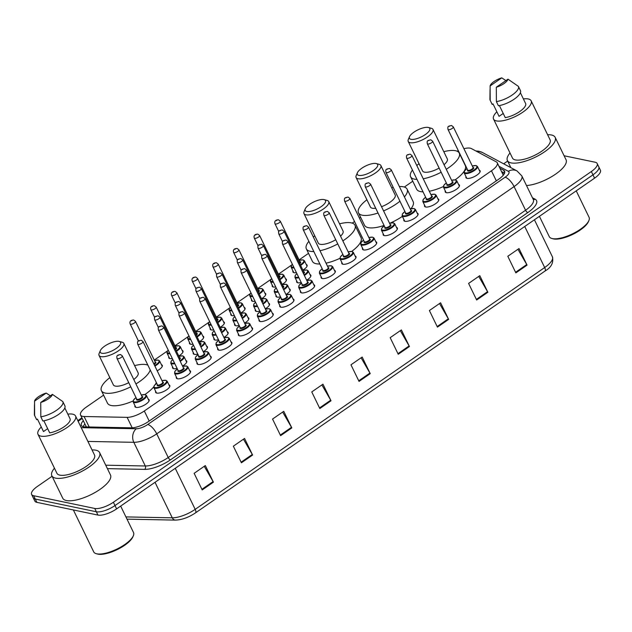 <?xml version="1.0" encoding="UTF-8"?>
<svg xmlns="http://www.w3.org/2000/svg" width="632" height="632" viewBox="0 0 632 632"><rect width="100%" height="100%" fill="white"/><g stroke="black" fill="none" stroke-linecap="round" stroke-linejoin="round"><path stroke-width="0.95" d="M458.563 184.473A7.868 2.718 154.1 0 1 459.417 185.113A7.868 2.718 154.1 0 1 454.977 190.216A7.868 2.718 154.1 0 1 446.366 192.681A7.868 2.718 154.1 0 1 445.26 191.986A7.868 2.718 154.1 0 1 445.291 190.919M437.873 198.788A7.868 2.718 154.1 0 1 438.727 199.428A7.868 2.718 154.1 0 1 434.287 204.531A7.868 2.718 154.1 0 1 425.676 206.996A7.868 2.718 154.1 0 1 424.578 206.301A7.868 2.718 154.1 0 1 424.609 205.234M417.183 213.103A7.868 2.718 154.1 0 1 418.044 213.742A7.868 2.718 154.1 0 1 413.604 218.846A7.868 2.718 154.1 0 1 404.993 221.311A7.868 2.718 154.1 0 1 403.888 220.608A7.868 2.718 154.1 0 1 403.919 219.549M396.501 227.417A7.868 2.718 154.1 0 1 397.354 228.049A7.868 2.718 154.1 0 1 392.914 233.161A7.868 2.718 154.1 0 1 384.303 235.625A7.868 2.718 154.1 0 1 383.205 234.922A7.868 2.718 154.1 0 1 383.229 233.856M375.811 241.732A7.868 2.718 154.1 0 1 376.664 242.364A7.868 2.718 154.1 0 1 372.232 247.475A7.868 2.718 154.1 0 1 363.613 249.94A7.868 2.718 154.1 0 1 362.515 249.237A7.868 2.718 154.1 0 1 362.547 248.171M355.129 256.047A7.868 2.718 154.1 0 1 355.982 256.679A7.868 2.718 154.1 0 1 351.542 261.79A7.868 2.718 154.1 0 1 342.931 264.247A7.868 2.718 154.1 0 1 341.825 263.552A7.868 2.718 154.1 0 1 341.857 262.485M334.439 270.362A7.868 2.718 154.1 0 1 335.292 270.994A7.868 2.718 154.1 0 1 330.852 276.105A7.868 2.718 154.1 0 1 322.241 278.562A7.868 2.718 154.1 0 1 321.143 277.867A7.868 2.718 154.1 0 1 321.175 276.8M313.748 284.677A7.868 2.718 154.1 0 1 314.61 285.308A7.868 2.718 154.1 0 1 310.17 290.42A7.868 2.718 154.1 0 1 301.559 292.877A7.868 2.718 154.1 0 1 300.453 292.182A7.868 2.718 154.1 0 1 300.484 291.115M293.066 298.991A7.868 2.718 154.1 0 1 293.92 299.623A7.868 2.718 154.1 0 1 289.48 304.735A7.868 2.718 154.1 0 1 280.869 307.192A7.868 2.718 154.1 0 1 279.771 306.496A7.868 2.718 154.1 0 1 279.794 305.43M272.376 313.298A7.868 2.718 154.1 0 1 273.229 313.938A7.868 2.718 154.1 0 1 268.79 319.042A7.868 2.718 154.1 0 1 260.179 321.506A7.868 2.718 154.1 0 1 259.081 320.811A7.868 2.718 154.1 0 1 259.112 319.745M251.686 327.613A7.868 2.718 154.1 0 1 252.547 328.253A7.868 2.718 154.1 0 1 248.107 333.356A7.868 2.718 154.1 0 1 239.496 335.821A7.868 2.718 154.1 0 1 238.39 335.126A7.868 2.718 154.1 0 1 238.422 334.059M231.004 341.928A7.868 2.718 154.1 0 1 231.857 342.568A7.868 2.718 154.1 0 1 227.417 347.671A7.868 2.718 154.1 0 1 218.806 350.136A7.868 2.718 154.1 0 1 217.708 349.433A7.868 2.718 154.1 0 1 217.732 348.374M210.314 356.243A7.868 2.718 154.1 0 1 211.167 356.882A7.868 2.718 154.1 0 1 206.735 361.986A7.868 2.718 154.1 0 1 198.116 364.451A7.868 2.718 154.1 0 1 197.018 363.748A7.868 2.718 154.1 0 1 197.05 362.689M189.632 370.557A7.868 2.718 154.1 0 1 190.485 371.189A7.868 2.718 154.1 0 1 186.045 376.301A7.868 2.718 154.1 0 1 177.434 378.766A7.868 2.718 154.1 0 1 176.328 378.062A7.868 2.718 154.1 0 1 176.36 376.996M168.941 384.872A7.868 2.718 154.1 0 1 169.795 385.504A7.868 2.718 154.1 0 1 165.355 390.615A7.868 2.718 154.1 0 1 156.744 393.08A7.868 2.718 154.1 0 1 155.646 392.377A7.868 2.718 154.1 0 1 155.677 391.311M148.251 399.187A7.868 2.718 154.1 0 1 149.113 399.819A7.868 2.718 154.1 0 1 144.673 404.93A7.868 2.718 154.1 0 1 136.062 407.387A7.868 2.718 154.1 0 1 134.956 406.692A7.868 2.718 154.1 0 1 134.987 405.626M479.246 170.158A7.868 2.718 154.1 0 1 480.099 170.798A7.868 2.718 154.1 0 1 475.667 175.901A7.868 2.718 154.1 0 1 467.048 178.366A7.868 2.718 154.1 0 1 465.95 177.671A7.868 2.718 154.1 0 1 465.982 176.605M309.996 274.58A7.868 2.718 154.1 0 1 310.849 275.212A7.868 2.718 154.1 0 1 306.654 280.181M301.219 282.496A7.868 2.718 154.1 0 1 297.798 282.788A7.868 2.718 154.1 0 1 296.692 282.085A7.868 2.718 154.1 0 1 296.724 281.019M289.306 288.895A7.868 2.718 154.1 0 1 290.159 289.527A7.868 2.718 154.1 0 1 285.964 294.496M280.529 296.811A7.868 2.718 154.1 0 1 277.108 297.095A7.868 2.718 154.1 0 1 276.01 296.4A7.868 2.718 154.1 0 1 276.042 295.334M268.616 303.21A7.868 2.718 154.1 0 1 269.477 303.842A7.868 2.718 154.1 0 1 265.274 308.811M259.839 311.126A7.868 2.718 154.1 0 1 256.426 311.41A7.868 2.718 154.1 0 1 255.32 310.715A7.868 2.718 154.1 0 1 255.352 309.648M247.934 317.525A7.868 2.718 154.1 0 1 248.787 318.157A7.868 2.718 154.1 0 1 244.592 323.126M239.157 325.44A7.868 2.718 154.1 0 1 235.736 325.725A7.868 2.718 154.1 0 1 234.638 325.03A7.868 2.718 154.1 0 1 234.662 323.963M227.243 331.832A7.868 2.718 154.1 0 1 228.097 332.472A7.868 2.718 154.1 0 1 223.902 337.441M218.467 339.755A7.868 2.718 154.1 0 1 215.046 340.04A7.868 2.718 154.1 0 1 213.948 339.345A7.868 2.718 154.1 0 1 213.979 338.278M206.561 346.146A7.868 2.718 154.1 0 1 207.415 346.786A7.868 2.718 154.1 0 1 203.212 351.748M197.784 354.062A7.868 2.718 154.1 0 1 194.364 354.355A7.868 2.718 154.1 0 1 193.258 353.659A7.868 2.718 154.1 0 1 193.289 352.593M185.871 360.461A7.868 2.718 154.1 0 1 186.724 361.101A7.868 2.718 154.1 0 1 182.53 366.062M177.094 368.377A7.868 2.718 154.1 0 1 173.674 368.669A7.868 2.718 154.1 0 1 172.576 367.974A7.868 2.718 154.1 0 1 172.607 366.908M306.236 264.484A7.868 2.718 154.1 0 1 307.089 265.124A7.868 2.718 154.1 0 1 302.894 270.085M296.424 272.629A7.868 2.718 154.1 0 1 294.038 272.692A7.868 2.718 154.1 0 1 292.94 271.989A7.868 2.718 154.1 0 1 292.972 270.93M285.546 278.799A7.868 2.718 154.1 0 1 286.407 279.431A7.868 2.718 154.1 0 1 282.204 284.4M275.742 286.944A7.868 2.718 154.1 0 1 273.356 287.007A7.868 2.718 154.1 0 1 272.25 286.304A7.868 2.718 154.1 0 1 272.281 285.245M264.863 293.114A7.868 2.718 154.1 0 1 265.717 293.746A7.868 2.718 154.1 0 1 261.522 298.715M255.052 301.259A7.868 2.718 154.1 0 1 252.666 301.322A7.868 2.718 154.1 0 1 251.568 300.619A7.868 2.718 154.1 0 1 251.591 299.552M244.173 307.428A7.868 2.718 154.1 0 1 245.026 308.06A7.868 2.718 154.1 0 1 240.832 313.03M234.361 315.573A7.868 2.718 154.1 0 1 231.976 315.629A7.868 2.718 154.1 0 1 230.877 314.933A7.868 2.718 154.1 0 1 230.909 313.867M223.483 321.743A7.868 2.718 154.1 0 1 224.344 322.375A7.868 2.718 154.1 0 1 220.141 327.344M213.679 329.88A7.868 2.718 154.1 0 1 211.293 329.943A7.868 2.718 154.1 0 1 210.187 329.248A7.868 2.718 154.1 0 1 210.219 328.182M202.801 336.058A7.868 2.718 154.1 0 1 203.654 336.69A7.868 2.718 154.1 0 1 199.459 341.659M192.989 344.195A7.868 2.718 154.1 0 1 190.603 344.258A7.868 2.718 154.1 0 1 189.505 343.563A7.868 2.718 154.1 0 1 189.529 342.497M182.111 350.373A7.868 2.718 154.1 0 1 182.964 351.005A7.868 2.718 154.1 0 1 178.769 355.974M172.299 358.51A7.868 2.718 154.1 0 1 169.921 358.573A7.868 2.718 154.1 0 1 168.815 357.878A7.868 2.718 154.1 0 1 168.847 356.811M161.429 364.68A7.868 2.718 154.1 0 1 162.282 365.32A7.868 2.718 154.1 0 1 157.186 370.794M103.593 395.15L86.379 407.055A14.749 5.096 -25.9 0 0 80.564 415.05A14.749 5.096 -25.9 0 0 84.088 416.512L127.127 417.349A14.749 5.096 -25.9 0 0 144.309 410.998L491.451 170.798A14.749 5.096 -25.9 0 0 497.273 162.811A14.749 5.096 -25.9 0 0 496.333 161.887L471.338 148.56A14.749 5.096 -25.9 0 0 470.216 148.172A14.749 5.096 -25.9 0 0 463.904 148.686M458.295 150.645A14.749 5.096 -25.9 0 0 457.078 151.206M412.775 181.21L404.346 187.048M360.651 217.282L359.434 218.127M354.52 221.524L352.214 223.12M308.519 253.353L299.078 259.886M291.684 264.998L278.396 274.193M271.002 279.312L257.706 288.508M250.312 293.627L237.024 302.823M229.621 307.942L216.334 317.138M208.939 322.257L195.644 331.452M188.249 336.572L174.961 345.767M167.567 350.886L154.271 360.082M564.107 155.764L595.107 162.219A14.749 5.096 154.1 0 1 597.177 163.53A14.749 5.096 154.1 0 1 591.355 171.525L113.389 502.243A14.749 5.096 154.1 0 1 94.737 508.444L33.662 495.725A14.749 5.096 154.1 0 1 31.6 494.414A14.749 5.096 154.1 0 1 37.422 486.419L52.085 476.267M503.657 163.822L507.654 161.049M31.6 494.414L34.823 501.058A14.749 5.096 154.1 0 0 36.893 502.361L97.96 515.08A14.749 5.096 154.1 0 0 116.612 508.886L594.578 178.161A14.749 5.096 154.1 0 0 600.4 170.174L598.788 166.848A14.749 5.096 154.1 0 1 592.966 174.843L115 505.561A14.749 5.096 154.1 0 1 96.348 511.762L35.273 499.043A14.749 5.096 154.1 0 1 33.212 497.732A14.749 5.096 154.1 0 0 35.273 499.043L96.348 511.762A14.749 5.096 154.1 0 0 115 505.561L592.966 174.843A14.749 5.096 154.1 0 0 598.788 166.848L597.177 163.53M83.313 420.714A14.749 5.096 -25.9 0 0 81.386 425.447A14.749 5.096 -25.9 0 0 84.917 426.908L131.401 427.817A14.749 5.096 -25.9 0 0 148.591 421.465L498.774 179.164A14.749 5.096 -25.9 0 0 504.597 171.169A14.749 5.096 -25.9 0 0 503.649 170.253L499.92 168.262M83.092 426.671A14.749 5.096 154.1 0 1 84.925 424.04M501.532 171.58L504.534 173.184M280.616 435.661L272.55 419.056L283.752 411.306L291.818 427.911L280.616 435.661M241.408 462.79L233.342 446.184L244.545 438.434L252.61 455.04L241.408 462.79M202.201 489.918L194.135 473.321L205.337 465.563L213.403 482.169L202.201 489.918M398.239 354.276L390.181 337.67L401.383 329.92L409.441 346.518L398.239 354.276M437.447 327.139L429.389 310.541L440.591 302.791L448.649 319.389L437.447 327.139M476.654 300.01L468.596 283.413L479.799 275.663L487.857 292.26L476.654 300.01M515.862 272.882L507.804 256.284L519.006 248.534L527.064 265.132L515.862 272.882M319.824 408.533L311.758 391.927L322.96 384.177L331.026 400.783L319.824 408.533M359.031 381.404L350.965 364.798L362.168 357.048L370.233 373.646L359.031 381.404M361.093 357.799L369.925 373.07A3.934 1.509 55.3 0 1 370.233 373.646M321.885 384.928L330.718 400.198A3.934 1.509 55.3 0 1 331.026 400.783M517.924 249.277L526.756 264.547A3.934 1.509 55.3 0 1 527.064 265.132M478.716 276.405L487.548 291.676A3.934 1.509 55.3 0 1 487.857 292.26M439.509 303.534L448.341 318.805A3.934 1.509 55.3 0 1 448.649 319.389M400.301 330.67L409.133 345.941A3.934 1.509 55.3 0 1 409.441 346.518M204.255 466.313L213.087 481.584A3.934 1.509 55.3 0 1 213.403 482.169M243.462 439.185L252.294 454.455A3.934 1.509 55.3 0 1 252.61 455.04M282.678 412.056L291.502 427.327A3.934 1.509 55.3 0 1 291.818 427.911M576.234 190.864L589.071 217.313A22.12 7.639 154.1 0 1 588.906 220.521L588.432 221.635A21.14 7.3 154.1 0 1 573.184 234.172A21.14 7.3 154.1 0 1 553.521 238.92A21.14 7.3 154.1 0 1 553.071 238.809L551.894 238.493A22.12 7.639 154.1 0 1 549.271 236.645L539.412 216.334M588.906 220.521A22.12 7.639 154.1 0 1 572.947 233.635A22.12 7.639 154.1 0 1 552.368 238.604A22.12 7.639 154.1 0 1 551.894 238.493M547.612 134.735A26.544 9.164 154.1 0 1 551.452 134.995A26.544 9.164 154.1 0 1 555.165 137.357A26.544 9.164 154.1 0 1 540.186 154.595A26.544 9.164 154.1 0 1 511.122 162.906A26.544 9.164 154.1 0 1 507.409 160.544A26.544 9.164 154.1 0 1 510.024 152.991M523.375 98.9A20.896 7.213 154.1 0 1 528.21 98.955A20.896 7.213 154.1 0 1 531.141 100.812A20.896 7.213 154.1 0 1 519.346 114.376A20.896 7.213 154.1 0 1 496.476 120.917A20.896 7.213 154.1 0 1 493.545 119.061A20.896 7.213 154.1 0 1 496.847 111.785M531.141 100.812L550.085 139.822A20.896 7.213 154.1 0 1 538.29 153.394A20.896 7.213 154.1 0 1 515.42 159.935A20.896 7.213 154.1 0 1 512.489 158.079L493.545 119.061M499.406 105.576L505.26 117.631A14.749 5.096 154.1 0 0 519.788 111.485A14.749 5.096 154.1 0 0 525.627 103.537L520.389 92.746M507.978 79.158A9.835 3.397 154.1 0 1 496.317 87.224L507.978 79.158L518.382 86.371A15.729 5.435 154.1 0 1 518.43 86.466A15.729 5.435 154.1 0 1 512.11 95.069A15.729 5.435 154.1 0 1 496.389 101.594L498.403 105.742A15.729 5.435 154.1 0 0 514.124 99.224A15.729 5.435 154.1 0 0 520.452 90.613A15.729 5.435 154.1 0 0 520.397 90.518L518.477 86.56M496.317 87.224L496.389 101.594M503.23 113.444L499.059 116.335L493.007 103.885L492.194 104.454A15.729 5.435 154.1 0 1 492.146 104.359A15.729 5.435 154.1 0 1 492.099 104.264M555.165 137.357L566.051 159.77A26.544 9.164 154.1 0 1 554.138 175.119A26.544 9.164 154.1 0 1 526.511 185.539M490.108 85.936A9.835 3.397 154.1 0 1 501.769 77.862L490.108 85.936L490.179 100.298A15.729 5.435 154.1 0 1 490.132 100.204A15.729 5.435 154.1 0 1 489.934 99.279L490.037 89.523M501.769 77.862L505.9 80.588M492.194 104.454L490.179 100.298M411.021 139.324A11.305 3.903 154.1 0 1 409.52 136.678A11.305 3.903 154.1 0 1 417.681 129.979A11.305 3.903 154.1 0 1 428.196 127.435A11.305 3.903 154.1 0 1 428.441 127.49A11.305 3.903 154.1 0 1 425.131 134.695A11.305 3.903 154.1 0 1 411.021 139.324M431.071 128.217A13.762 4.756 154.1 0 1 431.364 128.288A13.762 4.756 154.1 0 1 432.999 129.441A13.762 4.756 154.1 0 1 425.233 138.376A13.762 4.756 154.1 0 1 410.16 142.69A13.762 4.756 154.1 0 1 408.233 141.465A13.762 4.756 154.1 0 1 408.335 139.475L409.52 136.678M408.233 141.465L422.539 170.932A13.762 4.756 -25.9 0 0 424.467 172.157A13.762 4.756 -25.9 0 0 439.122 168.088M416.986 179.409A27.042 9.338 154.1 0 1 414.387 179.133A27.042 9.338 154.1 0 1 410.603 176.731A27.042 9.338 154.1 0 1 412.443 170.063M416.796 165.521A27.042 9.338 154.1 0 1 419.032 163.704M443.798 151.68A27.042 9.338 154.1 0 1 455.459 150.708A27.042 9.338 154.1 0 1 459.251 153.11A27.042 9.338 154.1 0 1 446.271 169.289M423.029 191.859A27.042 9.338 154.1 0 1 420.43 191.583A27.042 9.338 154.1 0 1 416.646 189.181L410.603 176.731M444.043 164.707A13.762 4.756 -25.9 0 0 447.306 158.909L432.999 129.441M441.144 172.244A27.042 9.338 154.1 0 1 423.243 178.793M459.251 153.11L465.294 165.56A27.042 9.338 154.1 0 1 455.166 179.836M443.356 186.566A27.042 9.338 154.1 0 1 429.294 191.243M358.889 175.388A11.305 3.903 154.1 0 1 357.396 172.749A11.305 3.903 154.1 0 1 365.549 166.042A11.305 3.903 154.1 0 1 376.072 163.506A11.305 3.903 154.1 0 1 376.309 163.562A11.305 3.903 154.1 0 1 372.998 170.766A11.305 3.903 154.1 0 1 358.889 175.388M378.939 164.288A13.762 4.756 154.1 0 1 379.24 164.36A13.762 4.756 154.1 0 1 380.867 165.513A13.762 4.756 154.1 0 1 373.101 174.448A13.762 4.756 154.1 0 1 358.036 178.753A13.762 4.756 154.1 0 1 356.108 177.537A13.762 4.756 154.1 0 1 356.211 175.538L357.396 172.749M356.108 177.537L370.415 207.004A13.762 4.756 -25.9 0 0 372.343 208.228A13.762 4.756 -25.9 0 0 375.708 208.236M378.031 213.016A27.042 9.338 154.1 0 1 362.262 215.204A27.042 9.338 154.1 0 1 358.47 212.802A27.042 9.338 154.1 0 1 366.9 199.775M391.666 187.751A27.042 9.338 154.1 0 1 393.215 187.38M399.361 186.519A27.042 9.338 154.1 0 1 403.335 186.78A27.042 9.338 154.1 0 1 407.119 189.181A27.042 9.338 154.1 0 1 404.409 196.923M384.074 225.466A27.042 9.338 154.1 0 1 368.306 227.654A27.042 9.338 154.1 0 1 364.522 225.253L358.47 212.802M381.523 206.703A13.762 4.756 -25.9 0 0 395.182 194.98L380.867 165.513M399.938 201.221A27.042 9.338 154.1 0 1 383.561 210.906M407.119 189.181L413.162 201.632A27.042 9.338 154.1 0 1 410.982 208.734M402.379 216.365A27.042 9.338 154.1 0 1 390.307 223.049M306.765 211.459A11.305 3.903 154.1 0 1 305.264 208.813A11.305 3.903 154.1 0 1 313.425 202.114A11.305 3.903 154.1 0 1 323.94 199.57A11.305 3.903 154.1 0 1 324.184 199.633A11.305 3.903 154.1 0 1 320.874 206.838A11.305 3.903 154.1 0 1 306.765 211.459M326.815 200.36A13.762 4.756 154.1 0 1 327.107 200.431A13.762 4.756 154.1 0 1 328.743 201.576A13.762 4.756 154.1 0 1 320.977 210.519A13.762 4.756 154.1 0 1 305.904 214.825A13.762 4.756 154.1 0 1 303.976 213.6A13.762 4.756 154.1 0 1 304.079 211.609L305.264 208.813M303.976 213.6L318.283 243.075A13.762 4.756 -25.9 0 0 320.211 244.292A13.762 4.756 -25.9 0 0 335.726 239.726M313.827 251.544A27.042 9.338 154.1 0 1 310.13 251.267A27.042 9.338 154.1 0 1 306.346 248.866A27.042 9.338 154.1 0 1 308.866 241.337M313.322 237A27.042 9.338 154.1 0 1 314.776 235.847M339.542 223.815A27.042 9.338 154.1 0 1 351.202 222.851A27.042 9.338 154.1 0 1 354.994 225.245A27.042 9.338 154.1 0 1 342.852 240.895M319.871 263.994A27.042 9.338 154.1 0 1 316.174 263.718A27.042 9.338 154.1 0 1 312.39 261.324L306.346 248.866M340.553 236.163A13.762 4.756 -25.9 0 0 343.05 231.043L328.743 201.576M337.757 243.913A27.042 9.338 154.1 0 1 319.99 250.73M354.994 225.245L361.038 237.703A27.042 9.338 154.1 0 1 351.708 251.402M339.929 258.322A27.042 9.338 154.1 0 1 326.033 263.181M101.831 353.256A11.305 3.903 154.1 0 1 100.338 350.61A11.305 3.903 154.1 0 1 108.499 343.911A11.305 3.903 154.1 0 1 119.014 341.367A11.305 3.903 154.1 0 1 119.251 341.43A11.305 3.903 154.1 0 1 115.94 348.635A11.305 3.903 154.1 0 1 101.831 353.256M121.889 342.157A13.762 4.756 154.1 0 1 122.181 342.22A13.762 4.756 154.1 0 1 123.817 343.373A13.762 4.756 154.1 0 1 116.043 352.316A13.762 4.756 154.1 0 1 100.978 356.622A13.762 4.756 154.1 0 1 99.05 355.397A13.762 4.756 154.1 0 1 99.153 353.407L100.338 350.61M99.05 355.397L113.357 384.864A13.762 4.756 -25.9 0 0 115.285 386.089A13.762 4.756 -25.9 0 0 128.754 382.66M130.761 386.792A27.042 9.338 154.1 0 1 105.204 393.065A27.042 9.338 154.1 0 1 101.412 390.663A27.042 9.338 154.1 0 1 109.85 377.636M134.608 365.612A27.042 9.338 154.1 0 1 146.276 364.648A27.042 9.338 154.1 0 1 147.88 365.138M133.076 400.988A27.042 9.338 154.1 0 1 111.248 405.515A27.042 9.338 154.1 0 1 107.464 403.113L101.412 390.663M133.779 379.508A13.762 4.756 -25.9 0 0 138.124 372.841L123.817 343.373M150.211 369.941A27.042 9.338 154.1 0 1 135.927 383.94M156.262 382.392A27.042 9.338 154.1 0 1 155.535 384.185M153.742 386.831A27.042 9.338 154.1 0 1 144.862 394.542M120.665 506.082L133.51 532.531A22.12 7.639 154.1 0 1 133.344 535.739L132.87 536.852A21.14 7.3 154.1 0 1 117.615 549.39A21.14 7.3 154.1 0 1 97.96 554.138A21.14 7.3 154.1 0 1 97.502 554.027L96.333 553.711A22.12 7.639 154.1 0 1 93.71 551.862L73.367 509.961M133.344 535.739A22.12 7.639 154.1 0 1 117.386 548.853A22.12 7.639 154.1 0 1 96.807 553.822A22.12 7.639 154.1 0 1 96.333 553.711M92.051 449.952A26.544 9.164 154.1 0 1 95.89 450.213A26.544 9.164 154.1 0 1 99.603 452.575A26.544 9.164 154.1 0 1 84.625 469.813A26.544 9.164 154.1 0 1 55.561 478.124A26.544 9.164 154.1 0 1 51.84 475.762A26.544 9.164 154.1 0 1 54.455 468.209M99.603 452.575L110.489 474.988A26.544 9.164 154.1 0 1 95.511 492.225A26.544 9.164 154.1 0 1 66.439 500.536A26.544 9.164 154.1 0 1 62.726 498.174L51.84 475.762M67.814 414.118A20.896 7.213 154.1 0 1 72.648 414.173A20.896 7.213 154.1 0 1 75.571 416.03A20.896 7.213 154.1 0 1 63.785 429.594A20.896 7.213 154.1 0 1 40.906 436.135A20.896 7.213 154.1 0 1 37.983 434.279A20.896 7.213 154.1 0 1 41.278 427.003M75.571 416.03L94.516 455.04A20.896 7.213 154.1 0 1 82.729 468.612A20.896 7.213 154.1 0 1 59.85 475.146A20.896 7.213 154.1 0 1 56.927 473.297L37.983 434.279M43.845 420.793L49.699 432.849A14.749 5.096 154.1 0 0 64.227 426.703A14.749 5.096 154.1 0 0 70.065 418.755L64.827 407.964M52.409 394.376A9.835 3.397 154.1 0 1 40.748 402.442L52.409 394.376L62.821 401.589A15.729 5.435 154.1 0 1 62.868 401.683A15.729 5.435 154.1 0 1 56.548 410.287A15.729 5.435 154.1 0 1 40.819 416.812L42.834 420.959A15.729 5.435 154.1 0 0 58.563 414.442A15.729 5.435 154.1 0 0 64.883 405.831A15.729 5.435 154.1 0 0 64.835 405.736L62.916 401.778M40.748 402.442L40.819 416.812M47.669 428.662L43.489 431.553L37.446 419.103L36.632 419.672A15.729 5.435 154.1 0 1 36.585 419.577A15.729 5.435 154.1 0 1 36.538 419.482M34.547 401.146A9.835 3.397 154.1 0 1 46.207 393.08L34.547 401.146L34.618 415.516A15.729 5.435 154.1 0 1 34.57 415.422A15.729 5.435 154.1 0 1 34.373 414.497L34.476 404.741M46.207 393.08L50.339 395.806M36.632 419.672L34.618 415.516M496.333 180.855L491.451 170.798M149.191 421.054L144.309 410.998M132.199 427.809L127.127 417.349M89.183 426.995L84.088 416.512M532.452 197.776L535.138 199.206A22.12 7.639 154.1 0 1 527.823 212.581L170.466 459.843A22.12 7.639 154.1 0 1 144.689 469.371L107.408 468.644M591.355 171.525L594.578 178.161M33.662 495.725L36.893 502.361M94.737 508.444L97.96 515.08M113.389 502.243L116.612 508.886M521.842 175.933A19.663 6.794 154.1 0 1 514.085 186.59L525.571 210.243A19.663 6.794 -25.9 0 0 533.329 199.586L521.842 175.933L517 170.932L482.334 152.454A9.835 8.951 -61.9 0 0 477.034 151.593M81.228 427.674L136.275 428.749A9.835 3.397 -25.9 0 0 147.738 424.514L505.087 177.252A9.835 3.768 55.3 0 1 514.085 186.59L156.728 433.852A19.663 6.794 154.1 0 1 133.818 442.321L145.305 465.982A19.663 6.794 -25.9 0 0 168.223 457.513L525.571 210.243A2.457 0.94 -124.7 0 0 527.823 212.581M136.275 428.749A9.835 7.639 -88.9 0 0 133.818 442.321L87.903 441.42M105.734 465.199L145.305 465.982A2.457 1.912 91.1 0 1 144.689 469.371M147.738 424.514A9.835 3.768 55.3 0 1 156.728 433.852L168.223 457.513A2.457 0.94 -124.7 0 0 170.466 459.843M505.087 177.252A9.835 3.397 -25.9 0 0 508.341 171.311L498.98 166.319M82.215 418.447L78.123 421.283M533.25 199.42A2.457 2.236 118.1 0 0 535.138 199.206M508.341 171.311A9.835 8.951 -61.9 0 1 517 170.932M504.739 172.481L503.649 170.253M195.335 512.963A4.914 1.88 -124.7 0 0 195.501 512.876A4.914 1.88 -124.7 0 0 195.185 509.353L544.673 267.534A4.914 1.88 55.3 0 1 544.989 271.057A4.914 1.88 55.3 0 1 544.823 271.144M524.742 226.485L544.673 267.534A19.663 6.794 -25.9 0 0 552.431 256.876C553.711 262.754 551.23 267.486 544.989 271.057L195.501 512.876C188.589 517.466 181.898 519.875 175.42 520.104A4.914 3.824 -88.9 0 1 172.275 517.821A19.663 6.794 -25.9 0 0 195.185 509.353L175.254 468.304M125.926 516.913L172.275 517.821L155.03 482.303M358.739 380.804L369.925 373.07M397.947 353.675L409.133 345.941M437.154 326.547L448.341 318.805M476.362 299.418L487.548 291.676M515.578 272.289L526.756 264.547M319.531 407.932L330.718 400.198M280.324 435.061L291.502 427.327M241.116 462.19L252.294 454.455M201.908 489.318L213.087 481.584M299.292 260.321L303.123 259.894L304.434 260.771A7.371 2.544 154.1 0 1 300.603 265.361M294.109 267.857A7.371 2.544 154.1 0 1 292.197 267.865A7.371 2.544 154.1 0 1 291.162 267.21L293.793 272.629M292.379 264.295A6.881 2.378 -25.9 0 0 292.371 267.194A6.881 2.378 -25.9 0 0 293.801 267.233M300.318 264.792A6.881 2.378 -25.9 0 0 302.823 259.957A6.881 2.378 -25.9 0 0 299.307 260.352M299.979 261.735A3.444 1.185 154.1 0 1 300.208 261.767A3.444 1.185 154.1 0 1 299.758 263.623M274.991 223.775C273.798 219.999 277.574 219.841 278.522 219.825L280.3 221.2A2.947 1.019 154.1 0 1 278.633 223.112A2.947 1.019 154.1 0 1 275.402 224.036A2.947 1.019 154.1 0 1 274.991 223.775L278.783 231.588M276.263 220.671L277.014 220.157L276.263 220.671M299.457 263.015A2.947 1.019 -25.9 0 0 300.05 261.869L299.908 261.838M278.609 274.636L282.441 274.209L283.744 275.086A7.371 2.544 154.1 0 1 279.913 279.676M273.419 282.172A7.371 2.544 154.1 0 1 271.507 282.18A7.371 2.544 154.1 0 1 270.48 281.524L273.103 286.944M271.689 278.609A6.881 2.378 -25.9 0 0 271.681 281.509A6.881 2.378 -25.9 0 0 273.119 281.54M279.636 279.107A6.881 2.378 -25.9 0 0 282.133 274.272A6.881 2.378 -25.9 0 0 278.625 274.667M279.297 276.05A3.444 1.185 154.1 0 1 279.526 276.081A3.444 1.185 154.1 0 1 279.067 277.938M254.301 238.09C253.108 234.314 256.892 234.156 257.832 234.14L259.61 235.515A2.947 1.019 154.1 0 1 257.943 237.427A2.947 1.019 154.1 0 1 254.72 238.351A2.947 1.019 154.1 0 1 254.301 238.09L258.093 245.903M255.573 234.986L256.323 234.464L255.573 234.986M278.775 277.329A2.947 1.019 -25.9 0 0 279.36 276.184L279.218 276.144M257.919 288.95L261.751 288.524L263.054 289.401A7.371 2.544 154.1 0 1 259.223 293.991M252.737 296.487A7.371 2.544 154.1 0 1 250.825 296.495A7.371 2.544 154.1 0 1 249.79 295.839L252.421 301.259M251.007 292.924A6.881 2.378 -25.9 0 0 250.991 295.823A6.881 2.378 -25.9 0 0 252.429 295.855M258.946 293.422A6.881 2.378 -25.9 0 0 261.45 288.587A6.881 2.378 -25.9 0 0 257.935 288.982M258.607 290.365A3.444 1.185 154.1 0 1 258.836 290.396A3.444 1.185 154.1 0 1 258.377 292.253M233.619 252.405C232.426 248.629 236.202 248.471 237.142 248.447L238.92 249.83A2.947 1.019 154.1 0 1 237.261 251.741A2.947 1.019 154.1 0 1 234.03 252.666A2.947 1.019 154.1 0 1 233.619 252.405L237.411 260.218M234.891 249.3L235.633 248.779L234.891 249.3M258.085 291.644A2.947 1.019 -25.9 0 0 258.67 290.499L258.535 290.459M238.256 307.729A6.881 2.378 -25.9 0 0 240.76 302.902A6.881 2.378 -25.9 0 0 237.253 303.297L241.061 302.831L242.372 303.716A7.371 2.544 154.1 0 1 238.541 308.305M232.047 310.802A7.371 2.544 154.1 0 1 230.135 310.81A7.371 2.544 154.1 0 1 229.1 310.154L231.731 315.573M230.317 307.239A6.881 2.378 -25.9 0 0 230.309 310.138A6.881 2.378 -25.9 0 0 231.747 310.17M237.924 304.679A3.444 1.185 154.1 0 1 238.145 304.711A3.444 1.185 154.1 0 1 237.695 306.567M212.929 266.72C211.736 262.944 215.52 262.786 216.46 262.762L218.238 264.144A2.947 1.019 154.1 0 1 216.571 266.056A2.947 1.019 154.1 0 1 213.34 266.981A2.947 1.019 154.1 0 1 212.929 266.72L216.721 274.533M214.201 263.615L214.951 263.094L214.201 263.615M237.395 305.959A2.947 1.019 -25.9 0 0 237.988 304.814L237.845 304.774M216.547 317.58L220.378 317.146L221.682 318.022A7.371 2.544 154.1 0 1 217.85 322.62M211.365 325.117A7.371 2.544 154.1 0 1 209.445 325.125A7.371 2.544 154.1 0 1 208.418 324.469L211.048 329.88M209.634 321.554A6.881 2.378 -25.9 0 0 209.619 324.453A6.881 2.378 -25.9 0 0 211.056 324.485M217.574 322.043A6.881 2.378 -25.9 0 0 220.078 317.217A6.881 2.378 -25.9 0 0 216.563 317.612M217.234 318.994A3.444 1.185 154.1 0 1 217.463 319.026A3.444 1.185 154.1 0 1 217.005 320.882M192.239 281.035C191.046 277.258 194.83 277.1 195.77 277.077L197.547 278.451A2.947 1.019 154.1 0 1 195.888 280.371A2.947 1.019 154.1 0 1 192.657 281.295A2.947 1.019 154.1 0 1 192.239 281.035L196.039 288.84M193.518 277.93L194.261 277.409L193.518 277.93M216.713 320.274A2.947 1.019 -25.9 0 0 217.297 319.128L217.163 319.089M195.857 331.895L199.688 331.46L200.992 332.337A7.371 2.544 154.1 0 1 197.16 336.935M190.674 339.431A7.371 2.544 154.1 0 1 188.763 339.439A7.371 2.544 154.1 0 1 187.728 338.784L190.358 344.195M188.944 335.868A6.881 2.378 -25.9 0 0 188.936 338.76A6.881 2.378 -25.9 0 0 190.366 338.799M196.884 336.358A6.881 2.378 -25.9 0 0 199.388 331.531A6.881 2.378 -25.9 0 0 195.873 331.926M196.544 333.309A3.444 1.185 154.1 0 1 196.773 333.341A3.444 1.185 154.1 0 1 196.323 335.197M171.556 295.349C170.364 291.565 174.14 291.415 175.08 291.392L176.865 292.766A2.947 1.019 154.1 0 1 175.198 294.686A2.947 1.019 154.1 0 1 171.967 295.61A2.947 1.019 154.1 0 1 171.556 295.349L175.348 303.155M172.828 292.237L173.571 291.723L172.828 292.237M196.023 334.589A2.947 1.019 -25.9 0 0 196.615 333.443L196.473 333.404M175.175 346.21L179.006 345.775L180.31 346.652A7.371 2.544 154.1 0 1 176.478 351.25M169.984 353.746A7.371 2.544 154.1 0 1 168.073 353.754A7.371 2.544 154.1 0 1 167.038 353.098L169.668 358.51M168.254 350.183A6.881 2.378 -25.9 0 0 168.246 353.075A6.881 2.378 -25.9 0 0 169.684 353.114M176.202 350.673A6.881 2.378 -25.9 0 0 178.698 345.846A6.881 2.378 -25.9 0 0 175.19 346.241M175.862 347.624A3.444 1.185 154.1 0 1 176.091 347.655A3.444 1.185 154.1 0 1 175.633 349.504M150.866 309.656C149.673 305.88 153.458 305.73 154.398 305.706L156.175 307.081A2.947 1.019 154.1 0 1 154.508 309.001A2.947 1.019 154.1 0 1 151.285 309.925A2.947 1.019 154.1 0 1 150.866 309.656L154.658 317.469M152.138 306.552L152.889 306.038L152.138 306.552M175.34 348.904A2.947 1.019 -25.9 0 0 175.925 347.758L175.783 347.719M154.485 360.524L158.316 360.09L159.62 360.967A7.371 2.544 154.1 0 1 154.895 366.07M154.619 365.501A6.881 2.378 -25.9 0 0 158.016 360.153A6.881 2.378 -25.9 0 0 154.5 360.556M155.172 361.938A3.444 1.185 154.1 0 1 155.401 361.962A3.444 1.185 154.1 0 1 154.09 364.419M130.184 323.971C128.983 320.195 132.767 320.037 133.708 320.021L135.485 321.396A2.947 1.019 154.1 0 1 133.826 323.315A2.947 1.019 154.1 0 1 130.595 324.232A2.947 1.019 154.1 0 1 130.184 323.971L138.448 340.996M131.456 320.866L132.199 320.353L131.456 320.866M153.813 363.842A2.947 1.019 -25.9 0 0 155.235 362.073L155.101 362.033M147.572 364.498A6.881 2.378 -25.9 0 0 147.216 364.893M298.912 277.748A7.371 2.544 154.1 0 1 295.958 277.962A7.371 2.544 154.1 0 1 294.923 277.306L295.191 275.465L296.906 273.624M304.079 274.88A6.881 2.378 -25.9 0 0 306.583 270.054A6.881 2.378 -25.9 0 0 303.068 270.449M296.929 273.664A6.881 2.378 -25.9 0 0 296.124 277.29A6.881 2.378 -25.9 0 0 298.62 277.156M303.739 271.831A3.444 1.185 154.1 0 1 303.968 271.863A3.444 1.185 154.1 0 1 303.51 273.719M303.218 273.111A2.947 1.019 -25.9 0 0 303.802 271.965L303.668 271.926M279.162 234.132A2.947 1.019 154.1 0 1 278.752 233.872C278.191 230.498 279.036 230.656 282.275 229.914L284.052 231.296A2.947 1.019 154.1 0 1 282.393 233.208A2.947 1.019 154.1 0 1 279.162 234.132M280.766 230.245L280.023 230.767L280.766 230.245M310.818 276.279L308.187 270.867A7.371 2.544 154.1 0 1 304.355 275.457M278.222 292.063A7.371 2.544 154.1 0 1 275.268 292.276A7.371 2.544 154.1 0 1 274.233 291.621L274.501 289.78L276.224 287.939M283.389 289.195A6.881 2.378 -25.9 0 0 285.893 284.368A6.881 2.378 -25.9 0 0 282.385 284.763M276.239 287.979A6.881 2.378 -25.9 0 0 275.441 291.605A6.881 2.378 -25.9 0 0 277.938 291.463M283.049 286.146A3.444 1.185 154.1 0 1 283.278 286.178A3.444 1.185 154.1 0 1 282.828 288.034M282.528 287.426A2.947 1.019 -25.9 0 0 283.12 286.28L282.978 286.241M258.472 248.447A2.947 1.019 154.1 0 1 258.061 248.186C257.508 244.813 258.346 244.971 261.593 244.228L263.37 245.611A2.947 1.019 154.1 0 1 261.703 247.523A2.947 1.019 154.1 0 1 258.472 248.447M260.084 244.56L259.333 245.082L260.084 244.56M290.127 290.594L287.505 285.174A7.371 2.544 154.1 0 1 283.673 289.772M257.54 306.378A7.371 2.544 154.1 0 1 254.578 306.591A7.371 2.544 154.1 0 1 253.55 305.935L253.819 304.095L255.533 302.254M262.707 303.51A6.881 2.378 -25.9 0 0 265.211 298.683A6.881 2.378 -25.9 0 0 261.695 299.078M255.557 302.293A6.881 2.378 -25.9 0 0 254.751 305.912A6.881 2.378 -25.9 0 0 257.248 305.777M262.367 300.461A3.444 1.185 154.1 0 1 262.596 300.492A3.444 1.185 154.1 0 1 262.138 302.349M261.846 301.74A2.947 1.019 -25.9 0 0 262.43 300.595L262.288 300.555M237.79 262.762A2.947 1.019 154.1 0 1 237.371 262.501C236.818 259.128 237.664 259.286 240.903 258.543L242.68 259.918A2.947 1.019 154.1 0 1 241.013 261.838A2.947 1.019 154.1 0 1 237.79 262.762M239.394 258.875L238.643 259.397L239.394 258.875M269.445 304.908L266.815 299.489A7.371 2.544 154.1 0 1 262.983 304.087M236.85 320.693A7.371 2.544 154.1 0 1 233.895 320.906A7.371 2.544 154.1 0 1 232.86 320.25L233.129 318.41L234.851 316.569M242.017 317.825A6.881 2.378 -25.9 0 0 244.521 312.998A6.881 2.378 -25.9 0 0 241.005 313.393M234.867 316.608A6.881 2.378 -25.9 0 0 234.061 320.227A6.881 2.378 -25.9 0 0 236.558 320.092M241.677 314.776A3.444 1.185 154.1 0 1 241.906 314.807A3.444 1.185 154.1 0 1 241.448 316.664M241.155 316.055A2.947 1.019 -25.9 0 0 241.748 314.91L241.606 314.87M217.1 277.077A2.947 1.019 154.1 0 1 216.689 276.808C216.128 273.443 216.974 273.601 220.213 272.858L221.998 274.233A2.947 1.019 154.1 0 1 220.331 276.152A2.947 1.019 154.1 0 1 217.1 277.077M218.704 273.19L217.961 273.703L218.704 273.19M248.755 319.223L246.125 313.804A7.371 2.544 154.1 0 1 242.293 318.402M216.168 335.007A7.371 2.544 154.1 0 1 213.205 335.221A7.371 2.544 154.1 0 1 212.17 334.565L212.439 332.724L214.161 330.876M221.334 332.14A6.881 2.378 -25.9 0 0 223.831 327.305A6.881 2.378 -25.9 0 0 220.323 327.708M214.177 330.923A6.881 2.378 -25.9 0 0 213.379 334.541A6.881 2.378 -25.9 0 0 215.875 334.407M220.995 329.09A3.444 1.185 154.1 0 1 221.216 329.114A3.444 1.185 154.1 0 1 220.766 330.971M220.473 330.37A2.947 1.019 -25.9 0 0 221.058 329.225L220.916 329.185M196.41 291.392A2.947 1.019 154.1 0 1 195.999 291.123C195.446 287.757 196.291 287.916 199.53 287.173L201.308 288.548A2.947 1.019 154.1 0 1 199.641 290.467A2.947 1.019 154.1 0 1 196.41 291.392M198.021 287.505L197.271 288.018L198.021 287.505M228.073 333.538L225.442 328.119A7.371 2.544 154.1 0 1 221.611 332.716M195.478 349.322A7.371 2.544 154.1 0 1 192.515 349.528A7.371 2.544 154.1 0 1 191.488 348.88L191.757 347.039L193.471 345.19M200.644 346.455A6.881 2.378 -25.9 0 0 203.148 341.62A6.881 2.378 -25.9 0 0 199.633 342.023M193.495 345.23A6.881 2.378 -25.9 0 0 192.689 348.856A6.881 2.378 -25.9 0 0 195.185 348.722M200.305 343.397A3.444 1.185 154.1 0 1 200.534 343.429A3.444 1.185 154.1 0 1 200.075 345.285M199.783 344.685A2.947 1.019 -25.9 0 0 200.368 343.539L200.233 343.5M175.728 305.698A2.947 1.019 154.1 0 1 175.317 305.438C174.756 302.064 175.601 302.23 178.84 301.488L180.618 302.862A2.947 1.019 154.1 0 1 178.959 304.782A2.947 1.019 154.1 0 1 175.728 305.698M177.331 301.82L176.589 302.333L177.331 301.82M207.383 347.853L204.752 342.433A7.371 2.544 154.1 0 1 200.921 347.031M174.787 363.637A7.371 2.544 154.1 0 1 171.833 363.842A7.371 2.544 154.1 0 1 170.798 363.187L171.067 361.354L172.789 359.505M179.954 360.769A6.881 2.378 -25.9 0 0 182.458 355.935A6.881 2.378 -25.9 0 0 178.943 356.337M172.805 359.545A6.881 2.378 -25.9 0 0 172.007 363.171A6.881 2.378 -25.9 0 0 174.503 363.037M179.614 357.712A3.444 1.185 154.1 0 1 179.844 357.744A3.444 1.185 154.1 0 1 179.393 359.6M179.093 358.992A2.947 1.019 -25.9 0 0 179.685 357.854L179.543 357.815M155.037 320.013A2.947 1.019 154.1 0 1 154.627 319.752C154.074 316.379 154.911 316.545 158.158 315.803L159.935 317.177A2.947 1.019 154.1 0 1 158.269 319.089A2.947 1.019 154.1 0 1 155.037 320.013M156.649 316.134L155.899 316.648L156.649 316.134M186.693 362.16L184.07 356.748A7.371 2.544 154.1 0 1 180.239 361.338M480.075 171.865L477.444 166.445A7.371 2.544 154.1 0 1 473.281 171.233A7.371 2.544 154.1 0 1 465.207 173.539A7.371 2.544 154.1 0 1 464.172 172.892L464.441 171.051L467.001 168.578M467.016 168.61A6.881 2.378 -25.9 0 0 465.381 172.868A6.881 2.378 -25.9 0 0 474.087 169.976A6.881 2.378 -25.9 0 0 475.833 165.631A6.881 2.378 -25.9 0 0 472.325 166.034M472.997 167.417A3.444 1.185 154.1 0 1 473.226 167.44A3.444 1.185 154.1 0 1 472.349 169.613A3.444 1.185 154.1 0 1 467.996 171.059A3.444 1.185 154.1 0 1 467.688 169.992M473.06 167.551L453.31 126.874A2.947 1.019 154.1 0 1 451.643 128.794A2.947 1.019 154.1 0 1 448.42 129.718A2.947 1.019 154.1 0 1 448.001 129.449L467.751 170.126A2.947 1.019 -25.9 0 0 468.17 170.387A2.947 1.019 -25.9 0 0 471.393 169.463A2.947 1.019 -25.9 0 0 473.06 167.551L472.918 167.512M450.024 125.831L449.273 126.345L450.024 125.831M459.385 186.179L456.754 180.76A7.371 2.544 154.1 0 1 452.599 185.547A7.371 2.544 154.1 0 1 444.525 187.854A7.371 2.544 154.1 0 1 443.49 187.206L443.759 185.366L446.311 182.893M446.326 182.925A6.881 2.378 -25.9 0 0 444.691 187.183A6.881 2.378 -25.9 0 0 453.397 184.291A6.881 2.378 -25.9 0 0 455.151 179.946A6.881 2.378 -25.9 0 0 451.635 180.349M452.307 181.724A3.444 1.185 154.1 0 1 452.536 181.755A3.444 1.185 154.1 0 1 451.659 183.928A3.444 1.185 154.1 0 1 447.306 185.374A3.444 1.185 154.1 0 1 446.998 184.307M452.37 181.866L432.62 141.189A2.947 1.019 154.1 0 1 430.961 143.109A2.947 1.019 154.1 0 1 427.73 144.025A2.947 1.019 154.1 0 1 427.319 143.764L447.069 184.441A2.947 1.019 -25.9 0 0 447.48 184.702A2.947 1.019 -25.9 0 0 450.711 183.778A2.947 1.019 -25.9 0 0 452.37 181.866L452.236 181.826M429.333 140.146L428.591 140.66L429.333 140.146M438.695 200.486L436.072 195.075A7.371 2.544 154.1 0 1 431.909 199.862A7.371 2.544 154.1 0 1 423.835 202.169A7.371 2.544 154.1 0 1 422.8 201.513L423.069 199.68L425.628 197.208M425.644 197.239A6.881 2.378 -25.9 0 0 424.009 201.497A6.881 2.378 -25.9 0 0 432.707 198.606A6.881 2.378 -25.9 0 0 434.461 194.261A6.881 2.378 -25.9 0 0 430.953 194.664M431.617 196.039A3.444 1.185 154.1 0 1 431.846 196.07A3.444 1.185 154.1 0 1 430.969 198.243A3.444 1.185 154.1 0 1 426.624 199.688A3.444 1.185 154.1 0 1 426.316 198.622M431.688 196.181L411.938 155.504A2.947 1.019 154.1 0 1 410.271 157.415A2.947 1.019 154.1 0 1 407.04 158.34A2.947 1.019 154.1 0 1 406.629 158.079L426.379 198.756A2.947 1.019 -25.9 0 0 426.79 199.017A2.947 1.019 -25.9 0 0 430.021 198.093A2.947 1.019 -25.9 0 0 431.688 196.181L431.545 196.141M408.651 154.461L407.901 154.974L408.651 154.461M418.013 214.801L415.382 209.39A7.371 2.544 154.1 0 1 411.219 214.177A7.371 2.544 154.1 0 1 403.145 216.484A7.371 2.544 154.1 0 1 402.118 215.828L402.387 213.987L404.938 211.515M404.954 211.554A6.881 2.378 -25.9 0 0 403.319 215.812A6.881 2.378 -25.9 0 0 412.024 212.921A6.881 2.378 -25.9 0 0 413.778 208.576A6.881 2.378 -25.9 0 0 410.263 208.971L414.079 208.513L415.382 209.39M410.934 210.353A3.444 1.185 154.1 0 1 411.163 210.385A3.444 1.185 154.1 0 1 410.287 212.557A3.444 1.185 154.1 0 1 405.934 214.003A3.444 1.185 154.1 0 1 405.626 212.929M410.998 210.488L391.248 169.818A2.947 1.019 154.1 0 1 389.581 171.73A2.947 1.019 154.1 0 1 386.357 172.655A2.947 1.019 154.1 0 1 385.939 172.394L405.689 213.071A2.947 1.019 -25.9 0 0 406.107 213.332A2.947 1.019 -25.9 0 0 409.331 212.407A2.947 1.019 -25.9 0 0 410.998 210.488L410.855 210.448M387.961 168.776L387.211 169.289L387.961 168.776M397.323 229.116L394.692 223.704A7.371 2.544 154.1 0 1 390.537 228.492A7.371 2.544 154.1 0 1 382.463 230.798A7.371 2.544 154.1 0 1 381.428 230.143L381.696 228.302L384.256 225.829M384.272 225.869A6.881 2.378 -25.9 0 0 382.629 230.127A6.881 2.378 -25.9 0 0 391.334 227.236A6.881 2.378 -25.9 0 0 393.088 222.891A6.881 2.378 -25.9 0 0 389.573 223.286M390.244 224.668A3.444 1.185 154.1 0 1 390.473 224.7A3.444 1.185 154.1 0 1 389.596 226.872A3.444 1.185 154.1 0 1 385.243 228.318A3.444 1.185 154.1 0 1 384.935 227.243M390.315 224.802L370.565 184.133A2.947 1.019 154.1 0 1 368.898 186.045A2.947 1.019 154.1 0 1 365.667 186.969A2.947 1.019 154.1 0 1 365.257 186.709L385.007 227.386A2.947 1.019 -25.9 0 0 385.417 227.646A2.947 1.019 -25.9 0 0 388.648 226.722A2.947 1.019 -25.9 0 0 390.315 224.802L390.173 224.763M367.271 183.083L366.528 183.604L367.271 183.083M376.64 243.431L374.01 238.019A7.371 2.544 154.1 0 1 369.846 242.807A7.371 2.544 154.1 0 1 361.773 245.113A7.371 2.544 154.1 0 1 360.738 244.458L361.006 242.617L363.566 240.144M363.582 240.176A6.881 2.378 -25.9 0 0 361.946 244.442A6.881 2.378 -25.9 0 0 370.652 241.543A6.881 2.378 -25.9 0 0 372.398 237.205A6.881 2.378 -25.9 0 0 368.891 237.6M369.562 238.983A3.444 1.185 154.1 0 1 369.783 239.015A3.444 1.185 154.1 0 1 368.914 241.187A3.444 1.185 154.1 0 1 364.561 242.633A3.444 1.185 154.1 0 1 364.253 241.558M369.625 239.117L349.875 198.448A2.947 1.019 154.1 0 1 348.208 200.36A2.947 1.019 154.1 0 1 344.977 201.284A2.947 1.019 154.1 0 1 344.566 201.023L364.316 241.693A2.947 1.019 -25.9 0 0 364.727 241.961A2.947 1.019 -25.9 0 0 367.958 241.037A2.947 1.019 -25.9 0 0 369.625 239.117L369.483 239.078M346.589 197.397L345.838 197.919L346.589 197.397M355.95 257.745L353.32 252.334A7.371 2.544 154.1 0 1 349.156 257.121A7.371 2.544 154.1 0 1 341.083 259.428A7.371 2.544 154.1 0 1 340.055 258.772L340.324 256.932L342.876 254.459M342.892 254.491A6.881 2.378 -25.9 0 0 341.256 258.757A6.881 2.378 -25.9 0 0 349.962 255.857A6.881 2.378 -25.9 0 0 351.716 251.52A6.881 2.378 -25.9 0 0 348.2 251.915M348.872 253.298A3.444 1.185 154.1 0 1 349.101 253.329A3.444 1.185 154.1 0 1 348.224 255.502A3.444 1.185 154.1 0 1 343.871 256.947A3.444 1.185 154.1 0 1 343.563 255.873M348.935 253.432L329.185 212.763A2.947 1.019 154.1 0 1 327.526 214.675A2.947 1.019 154.1 0 1 324.295 215.599A2.947 1.019 154.1 0 1 323.884 215.338L343.634 256.007A2.947 1.019 -25.9 0 0 344.045 256.268A2.947 1.019 -25.9 0 0 347.276 255.352A2.947 1.019 -25.9 0 0 348.935 253.432L348.801 253.393M325.899 211.712L325.156 212.233L325.899 211.712M335.26 272.06L332.637 266.641A7.371 2.544 154.1 0 1 328.474 271.436A7.371 2.544 154.1 0 1 320.4 273.743A7.371 2.544 154.1 0 1 319.365 273.087L319.634 271.247L322.194 268.774M322.209 268.805A6.881 2.378 -25.9 0 0 320.574 273.071A6.881 2.378 -25.9 0 0 329.272 270.172A6.881 2.378 -25.9 0 0 331.026 265.835A6.881 2.378 -25.9 0 0 327.51 266.23M328.182 267.613A3.444 1.185 154.1 0 1 328.411 267.644A3.444 1.185 154.1 0 1 327.534 269.809A3.444 1.185 154.1 0 1 323.181 271.262A3.444 1.185 154.1 0 1 322.881 270.188M328.253 267.747L308.503 227.07A2.947 1.019 154.1 0 1 306.836 228.989A2.947 1.019 154.1 0 1 303.605 229.914A2.947 1.019 154.1 0 1 303.194 229.653L322.944 270.322A2.947 1.019 -25.9 0 0 323.355 270.583A2.947 1.019 -25.9 0 0 326.586 269.659A2.947 1.019 -25.9 0 0 328.253 267.747L328.111 267.707M305.217 226.027L304.466 226.548L305.217 226.027M314.578 286.375L311.947 280.956A7.371 2.544 154.1 0 1 307.784 285.743A7.371 2.544 154.1 0 1 299.71 288.058A7.371 2.544 154.1 0 1 298.683 287.402L298.944 285.561L301.503 283.089M301.519 283.12A6.881 2.378 -25.9 0 0 299.884 287.378A6.881 2.378 -25.9 0 0 308.59 284.487A6.881 2.378 -25.9 0 0 310.336 280.15A6.881 2.378 -25.9 0 0 306.828 280.545M307.5 281.927A3.444 1.185 154.1 0 1 307.729 281.959A3.444 1.185 154.1 0 1 306.852 284.123A3.444 1.185 154.1 0 1 302.499 285.569A3.444 1.185 154.1 0 1 302.191 284.503M307.563 282.062L287.813 241.385A2.947 1.019 154.1 0 1 286.146 243.304A2.947 1.019 154.1 0 1 282.923 244.228A2.947 1.019 154.1 0 1 282.504 243.968L302.254 284.637A2.947 1.019 -25.9 0 0 302.673 284.898A2.947 1.019 -25.9 0 0 305.896 283.973A2.947 1.019 -25.9 0 0 307.563 282.062L307.421 282.022M284.526 240.342L283.776 240.855L284.526 240.342M293.888 300.69L291.257 295.27A7.371 2.544 154.1 0 1 287.102 300.058A7.371 2.544 154.1 0 1 279.028 302.373A7.371 2.544 154.1 0 1 277.993 301.717L278.262 299.876L280.813 297.403M280.837 297.435A6.881 2.378 -25.9 0 0 279.194 301.693A6.881 2.378 -25.9 0 0 287.9 298.802A6.881 2.378 -25.9 0 0 289.654 294.465A6.881 2.378 -25.9 0 0 286.138 294.86M286.81 296.242A3.444 1.185 154.1 0 1 287.039 296.266A3.444 1.185 154.1 0 1 286.162 298.438A3.444 1.185 154.1 0 1 281.809 299.884A3.444 1.185 154.1 0 1 281.501 298.817M286.873 296.376L267.123 255.699A2.947 1.019 154.1 0 1 265.464 257.619A2.947 1.019 154.1 0 1 262.233 258.543A2.947 1.019 154.1 0 1 261.822 258.275L281.572 298.952A2.947 1.019 -25.9 0 0 281.983 299.213A2.947 1.019 -25.9 0 0 285.214 298.288A2.947 1.019 -25.9 0 0 286.873 296.376L286.738 296.337M263.836 254.657L263.094 255.17L263.836 254.657M273.206 315.005L270.575 309.585A7.371 2.544 154.1 0 1 266.412 314.373A7.371 2.544 154.1 0 1 258.338 316.679A7.371 2.544 154.1 0 1 257.303 316.032L257.572 314.191L260.131 311.718A6.881 2.378 -25.9 0 0 258.512 316.008A6.881 2.378 -25.9 0 0 267.21 313.117A6.881 2.378 -25.9 0 0 268.963 308.772A6.881 2.378 -25.9 0 0 265.456 309.174M266.127 310.557A3.444 1.185 154.1 0 1 266.349 310.581A3.444 1.185 154.1 0 1 265.472 312.753A3.444 1.185 154.1 0 1 261.127 314.199A3.444 1.185 154.1 0 1 260.818 313.132M266.19 310.691L246.441 270.014A2.947 1.019 154.1 0 1 244.774 271.934A2.947 1.019 154.1 0 1 241.543 272.85A2.947 1.019 154.1 0 1 241.132 272.59L260.882 313.267A2.947 1.019 -25.9 0 0 261.293 313.527A2.947 1.019 -25.9 0 0 264.524 312.603A2.947 1.019 -25.9 0 0 266.19 310.691L266.048 310.652M243.154 268.971L242.404 269.485L243.154 268.971M252.516 329.319L249.885 323.9A7.371 2.544 154.1 0 1 245.722 328.687A7.371 2.544 154.1 0 1 237.648 330.994A7.371 2.544 154.1 0 1 236.621 330.339L236.889 328.506L239.441 326.033M239.457 326.065A6.881 2.378 -25.9 0 0 237.822 330.323A6.881 2.378 -25.9 0 0 246.527 327.431A6.881 2.378 -25.9 0 0 248.281 323.086A6.881 2.378 -25.9 0 0 244.766 323.489M245.437 324.864A3.444 1.185 154.1 0 1 245.666 324.895A3.444 1.185 154.1 0 1 244.789 327.068A3.444 1.185 154.1 0 1 240.437 328.514A3.444 1.185 154.1 0 1 240.128 327.447M245.5 325.006L225.75 284.329A2.947 1.019 154.1 0 1 224.091 286.241A2.947 1.019 154.1 0 1 220.86 287.165A2.947 1.019 154.1 0 1 220.442 286.904L240.192 327.581A2.947 1.019 -25.9 0 0 240.61 327.842A2.947 1.019 -25.9 0 0 243.841 326.918A2.947 1.019 -25.9 0 0 245.5 325.006L245.366 324.967M222.464 283.286L221.721 283.8L222.464 283.286M231.826 343.626L229.195 338.215A7.371 2.544 154.1 0 1 225.039 343.002A7.371 2.544 154.1 0 1 216.966 345.309A7.371 2.544 154.1 0 1 215.931 344.653L216.199 342.82L218.759 340.348M218.775 340.379A6.881 2.378 -25.9 0 0 217.139 344.637A6.881 2.378 -25.9 0 0 225.837 341.746A6.881 2.378 -25.9 0 0 227.591 337.401A6.881 2.378 -25.9 0 0 224.076 337.804M224.747 339.179A3.444 1.185 154.1 0 1 224.976 339.21A3.444 1.185 154.1 0 1 224.099 341.383A3.444 1.185 154.1 0 1 219.746 342.828A3.444 1.185 154.1 0 1 219.446 341.762M224.818 339.313L205.068 298.644A2.947 1.019 154.1 0 1 203.401 300.555A2.947 1.019 154.1 0 1 200.17 301.48A2.947 1.019 154.1 0 1 199.759 301.219L219.509 341.896A2.947 1.019 -25.9 0 0 219.92 342.157A2.947 1.019 -25.9 0 0 223.151 341.233A2.947 1.019 -25.9 0 0 224.818 339.313L224.676 339.281M201.774 297.601L201.031 298.114L201.774 297.601M211.143 357.941L208.513 352.53A7.371 2.544 154.1 0 1 204.349 357.317A7.371 2.544 154.1 0 1 196.275 359.624A7.371 2.544 154.1 0 1 195.241 358.968L195.509 357.127L198.069 354.655M198.085 354.694A6.881 2.378 -25.9 0 0 196.449 358.952A6.881 2.378 -25.9 0 0 205.155 356.061A6.881 2.378 -25.9 0 0 206.901 351.716A6.881 2.378 -25.9 0 0 203.393 352.111M204.065 353.493A3.444 1.185 154.1 0 1 204.294 353.525A3.444 1.185 154.1 0 1 203.417 355.697A3.444 1.185 154.1 0 1 199.064 357.143A3.444 1.185 154.1 0 1 198.756 356.069M204.128 353.628L184.378 312.959A2.947 1.019 154.1 0 1 182.711 314.87A2.947 1.019 154.1 0 1 179.488 315.795A2.947 1.019 154.1 0 1 179.069 315.534L198.819 356.211A2.947 1.019 -25.9 0 0 199.238 356.472A2.947 1.019 -25.9 0 0 202.461 355.547A2.947 1.019 -25.9 0 0 204.128 353.628L203.986 353.588M181.092 311.916L180.341 312.429L181.092 311.916M190.453 372.256L187.823 366.844A7.371 2.544 154.1 0 1 183.667 371.632A7.371 2.544 154.1 0 1 175.593 373.939A7.371 2.544 154.1 0 1 174.558 373.283L174.827 371.442L177.379 368.97M177.395 369.001A6.881 2.378 -25.9 0 0 175.759 373.267A6.881 2.378 -25.9 0 0 184.465 370.376A6.881 2.378 -25.9 0 0 186.219 366.031A6.881 2.378 -25.9 0 0 182.703 366.426M183.375 367.808A3.444 1.185 154.1 0 1 183.604 367.84A3.444 1.185 154.1 0 1 182.727 370.012A3.444 1.185 154.1 0 1 178.374 371.458A3.444 1.185 154.1 0 1 178.066 370.384M183.438 367.942L163.688 327.273A2.947 1.019 154.1 0 1 162.029 329.185A2.947 1.019 154.1 0 1 158.798 330.109A2.947 1.019 154.1 0 1 158.387 329.849L178.137 370.518A2.947 1.019 -25.9 0 0 178.548 370.787A2.947 1.019 -25.9 0 0 181.779 369.862A2.947 1.019 -25.9 0 0 183.438 367.942L183.304 367.903M160.402 326.223L159.659 326.744L160.402 326.223M169.763 386.571L167.14 381.159A7.371 2.544 154.1 0 1 162.977 385.947A7.371 2.544 154.1 0 1 154.903 388.253A7.371 2.544 154.1 0 1 153.868 387.598L154.137 385.757L156.697 383.284M156.712 383.316A6.881 2.378 -25.9 0 0 155.077 387.582A6.881 2.378 -25.9 0 0 163.775 384.683A6.881 2.378 -25.9 0 0 165.529 380.346A6.881 2.378 -25.9 0 0 162.021 380.74M162.685 382.123A3.444 1.185 154.1 0 1 162.914 382.155A3.444 1.185 154.1 0 1 162.037 384.327A3.444 1.185 154.1 0 1 157.692 385.773A3.444 1.185 154.1 0 1 157.384 384.698M162.756 382.257L143.006 341.588A2.947 1.019 154.1 0 1 141.339 343.5A2.947 1.019 154.1 0 1 138.108 344.424A2.947 1.019 154.1 0 1 137.697 344.163L157.447 384.833A2.947 1.019 -25.9 0 0 157.858 385.093A2.947 1.019 -25.9 0 0 161.089 384.177A2.947 1.019 -25.9 0 0 162.756 382.257L162.614 382.218M139.719 340.537L138.969 341.059L139.719 340.537M149.081 400.886L146.45 395.466A7.371 2.544 154.1 0 1 142.287 400.261A7.371 2.544 154.1 0 1 134.213 402.568A7.371 2.544 154.1 0 1 133.186 401.913L133.455 400.072L136.006 397.599M136.022 397.631A6.881 2.378 -25.9 0 0 134.387 401.897A6.881 2.378 -25.9 0 0 143.093 398.997A6.881 2.378 -25.9 0 0 144.846 394.66A6.881 2.378 -25.9 0 0 141.331 395.055L145.147 394.589L146.45 395.466M142.002 396.438A3.444 1.185 154.1 0 1 142.232 396.469A3.444 1.185 154.1 0 1 141.355 398.642A3.444 1.185 154.1 0 1 137.002 400.088A3.444 1.185 154.1 0 1 136.694 399.013M142.066 396.572L122.316 355.895A2.947 1.019 154.1 0 1 120.649 357.815A2.947 1.019 154.1 0 1 117.426 358.739A2.947 1.019 154.1 0 1 117.007 358.478L136.757 399.148A2.947 1.019 -25.9 0 0 137.176 399.408A2.947 1.019 -25.9 0 0 140.399 398.492A2.947 1.019 -25.9 0 0 142.066 396.572L141.924 396.533M119.029 354.852L118.279 355.374L119.029 354.852M504.391 173.5L501.792 172.109M503.285 175.19L497.273 162.811M86.339 426.94L80.564 415.05M482.334 152.454L478.969 151.245L475.793 150.937M81.899 417.799L77.807 420.628M175.42 520.104L127.016 519.156M552.431 256.876L534.427 219.786M507.409 160.544L510.861 167.662M518.43 86.466L520.452 90.613M490.132 100.204L492.146 104.359M428.441 127.49L431.364 128.288M376.309 163.562L379.24 164.36M324.184 199.633L327.107 200.431M119.251 341.43L122.181 342.22M62.868 401.683L64.883 405.831M34.57 415.422L36.585 419.577M280.3 221.2L300.05 261.869M304.434 260.771L307.057 266.183M292.355 264.239L291.139 265.977L291.162 267.21M259.61 235.515L279.36 276.184M283.744 275.086L286.375 280.497M271.665 278.554L270.457 280.292L270.48 281.524M238.92 249.83L258.67 290.499M263.054 289.401L265.685 294.812M250.975 292.869L249.766 294.599L249.79 295.839M218.238 264.144L237.988 304.814M242.372 303.716L245.003 309.127M230.293 307.184L229.084 308.914L229.1 310.154M197.547 278.451L217.297 319.128M221.682 318.022L224.313 323.442M209.603 321.498L208.394 323.228L208.418 324.469M176.865 292.766L196.615 333.443M200.992 332.337L203.623 337.757M188.921 335.813L187.704 337.543L187.728 338.784M156.175 307.081L175.925 347.758M180.31 346.652L182.94 352.071M168.231 350.128L167.022 351.858L167.038 353.098M135.485 321.396L155.235 362.073M159.62 360.967L162.25 366.386M147.54 364.443L147.145 364.869M303.052 270.417L306.883 269.99L308.187 270.867M278.752 233.872L282.543 241.685M294.923 277.306L297.553 282.725M284.052 231.296L303.802 271.965M282.37 284.732L286.193 284.297L287.505 285.174M258.061 248.186L261.853 256M274.233 291.621L276.863 297.032M263.37 245.611L283.12 286.28M261.68 299.047L265.511 298.612L266.815 299.489M237.371 262.501L241.171 270.306M253.55 305.935L256.173 311.347M242.68 259.918L262.43 300.595M240.99 313.361L244.821 312.927L246.125 313.804M216.689 276.808L220.481 284.621M232.86 320.25L235.491 325.662M221.998 274.233L241.748 314.91M220.307 327.676L224.139 327.242L225.442 328.119M195.999 291.123L199.791 298.936M212.17 334.565L214.801 339.977M201.308 288.548L221.058 329.225M199.617 341.991L203.449 341.557L204.752 342.433M175.317 305.438L179.109 313.251M191.488 348.88L194.119 354.291M180.618 302.862L200.368 343.539M178.927 356.298L182.759 355.871L184.07 356.748M154.627 319.752L158.419 327.566M170.798 363.187L173.429 368.606M159.935 317.177L179.685 357.854M472.309 166.003L476.141 165.568L477.444 166.445M448.001 129.449C447.448 126.084 448.293 126.242 451.532 125.499L453.31 126.874M464.172 172.892L466.803 178.303M451.619 180.317L455.451 179.883L456.754 180.76M427.319 143.764C426.758 140.391 427.603 140.557 430.842 139.814L432.62 141.189M443.49 187.206L446.121 192.618M430.937 194.624L434.761 194.198L436.072 195.075M406.629 158.079C406.076 154.706 406.913 154.872 410.16 154.129L411.938 155.504M422.8 201.513L425.431 206.933M385.939 172.394C385.386 169.02 386.231 169.186 389.47 168.444L391.248 169.818M402.118 215.828L404.741 221.247M389.557 223.254L393.388 222.827L394.692 223.704M365.257 186.709C364.696 183.335 365.541 183.493 368.78 182.759L370.565 184.133M381.428 230.143L384.058 235.562M368.875 237.569L372.706 237.142L374.01 238.019M344.566 201.023C344.013 197.65 344.859 197.808 348.098 197.065L349.875 198.448M360.738 244.458L363.368 249.877M348.185 251.884L352.016 251.449L353.32 252.334M323.884 215.338C323.323 211.965 324.169 212.123 327.408 211.38L329.185 212.763M340.055 258.772L342.686 264.192M327.495 266.198L331.326 265.764L332.637 266.641M303.194 229.653C302.641 226.28 303.478 226.438 306.725 225.695L308.503 227.07M319.365 273.087L321.996 278.499M306.812 280.513L310.644 280.079L311.947 280.956M282.504 243.968C281.951 240.595 282.796 240.752 286.035 240.01L287.813 241.385M298.683 287.402L301.306 292.813M286.122 294.828L289.954 294.394L291.257 295.27M261.822 258.275C261.261 254.909 262.106 255.067 265.345 254.325L267.123 255.699M277.993 301.717L280.624 307.128M265.44 309.143L269.264 308.708L270.575 309.585M241.132 272.59C240.579 269.216 241.416 269.382 244.663 268.639L246.441 270.014M257.303 316.032L259.934 321.443M244.75 323.45L248.581 323.023L249.885 323.9M220.442 286.904C219.889 283.531 220.734 283.697 223.973 282.954L225.75 284.329M236.621 330.339L239.252 335.758M224.06 337.764L227.891 337.338L229.195 338.215M199.759 301.219C199.206 297.846 200.044 298.012 203.283 297.269L205.068 298.644M215.931 344.653L218.561 350.073M203.378 352.079L207.209 351.653L208.513 352.53M179.069 315.534C178.516 312.161 179.362 312.319 182.601 311.584L184.378 312.959M195.241 358.968L197.871 364.387M182.688 366.394L186.519 365.968L187.823 366.844M158.387 329.849C157.826 326.475 158.672 326.633 161.91 325.891L163.688 327.273M174.558 373.283L177.189 378.702M162.005 380.709L165.829 380.282L167.14 381.159M137.697 344.163C137.144 340.79 137.981 340.948 141.228 340.206L143.006 341.588M153.868 387.598L156.499 393.017M117.007 358.478C116.454 355.105 117.299 355.263 120.538 354.52L122.316 355.895M133.186 401.913L135.809 407.324"/></g></svg>
